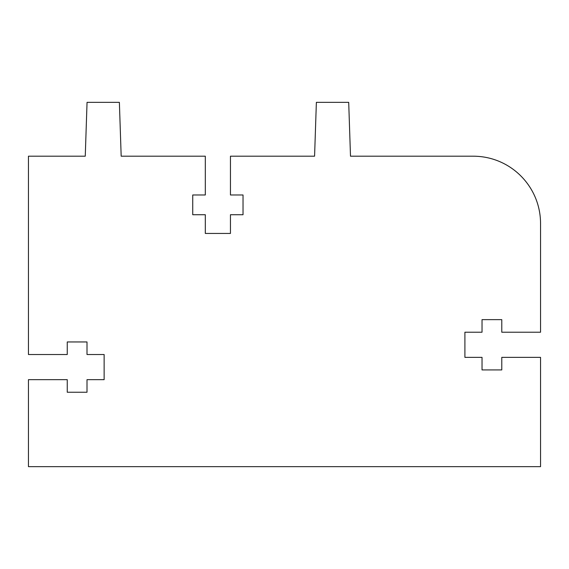 <?xml version="1.0" encoding="UTF-8"?>
<svg xmlns="http://www.w3.org/2000/svg" width="569" height="569" viewBox="0 0 569 569"><rect width="100%" height="100%" fill="white"/><g stroke="black" fill="none" stroke-linecap="round" stroke-linejoin="round"><path stroke-width="0.85" d="M314.579 156.198L230.452 156.198L230.452 194.975L243.027 194.975L243.027 214.726L230.452 214.726L230.452 233.439L205.309 233.439L205.309 214.726L192.735 214.726L192.735 194.975L205.309 194.975L205.309 156.198L121.176 156.198L119.376 102.349L87.05 102.349L85.258 156.198L28.45 156.198L28.45 354.523L67.256 354.523L67.256 341.955L87.007 341.955L87.007 354.523L104.134 354.523L104.134 379.665L87.007 379.665L87.007 392.24L67.256 392.24L67.256 379.665L28.45 379.665L28.45 466.651L540.55 466.651L540.55 357.36L501.78 357.36L501.78 369.928L482.028 369.928L482.028 357.36L464.901 357.36L464.901 332.218L482.028 332.218L482.028 319.643L501.78 319.643L501.78 332.218L540.55 332.218L540.55 223.546C540.55 186.355 510.4 156.198 473.202 156.198L350.497 156.198L348.705 102.349L316.371 102.349L314.579 156.198"/></g></svg>
